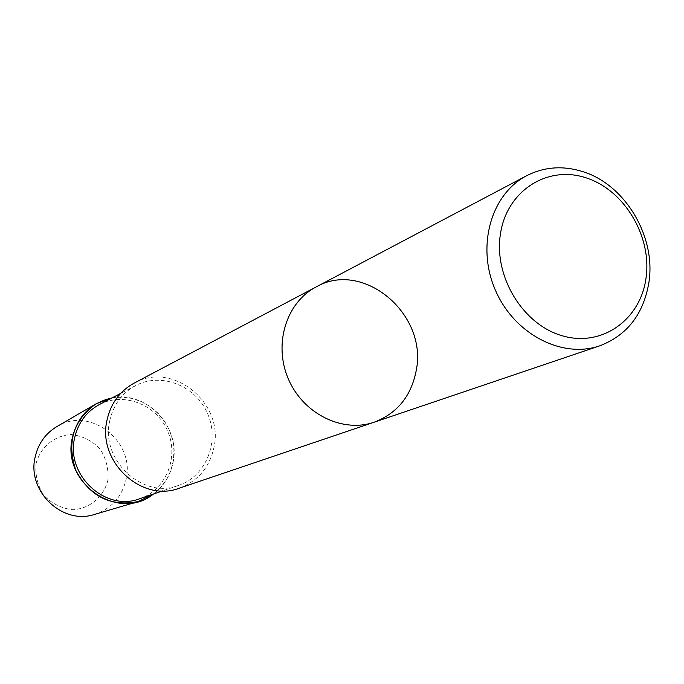 <?xml version="1.0" encoding="UTF-8"?>
<svg xmlns="http://www.w3.org/2000/svg" width="684" height="684" viewBox="0 0 684 684"><rect width="100%" height="100%" fill="white"/><g stroke="black" fill="none" stroke-linecap="round" stroke-linejoin="round"><path stroke-width="0.51" stroke-dasharray="3.42 2.56" d="M134.107 383.134C172.419 360.819 224.172 402.833 214.032 447.097C209.655 467.343 198.078 481.04 179.311 488.188M112.073 397.908L121.957 397.156L131.858 398.387L141.4 401.568L150.232 406.553L158.021 413.153L164.502 421.139L169.418 430.193L172.616 439.992L173.95 450.183L173.394 460.383L170.94 470.224L166.682 479.33L160.774 487.376L153.43 494.036C163.852 486.102 170.393 475.551 173.052 462.384C180.952 427.124 146.59 390.504 112.073 397.908M99.317 404.577C123.693 391.59 156.525 404.518 167.623 430.963C179.199 457.22 166.007 489.941 139.818 498.704M109.705 420.976C113.245 404.945 121.889 393.138 135.654 385.571C161.287 371.908 195.863 385.716 207.637 413.752C219.897 441.573 206.149 476.175 178.601 485.401C142.828 499.551 100.326 460.221 109.705 420.976M56.644 426.722C89.236 405.697 135.321 440.915 126.13 479.142C122.017 496.994 111.441 508.768 94.392 514.462M36.098 463.367C40.672 446.755 54.626 435.417 71.358 434.52C82.507 435.896 92.075 440.701 100.078 448.935C106.259 458.656 108.841 469.207 107.815 480.596C103.464 497.063 89.784 508.597 72.991 509.76C61.74 508.528 52.027 503.757 43.87 495.464C37.569 485.606 34.978 474.901 36.098 463.367M374.191 422.199C397.293 413.341 411.315 396.045 416.265 370.318C427.799 314.144 363.213 259.51 316.025 287.006M135.654 385.571L120.632 393.428M178.601 485.401L162.57 490.898"/><path stroke-width="1.03" d="M374.191 422.199L179.311 488.188C141.682 502.911 97.111 461.529 106.978 420.301C110.688 403.5 119.734 391.12 134.107 383.134L316.025 287.006C363.213 259.51 427.799 314.144 416.265 370.318C411.315 396.045 397.293 413.341 374.191 422.199C342.487 433.246 303.14 413.803 288.383 379.013C273.267 344.377 286.203 302.439 316.025 287.006C286.203 302.439 273.267 344.377 288.383 379.013C303.14 413.803 342.487 433.246 374.191 422.199L599.842 345.796C562.009 359.023 513.958 333.929 495.31 289.982C476.226 246.223 491.044 194.076 526.663 175.711C544.079 166.87 562.581 165.451 582.178 171.445C624.766 184.107 656.033 236.074 648.979 281.953C643.729 313.87 627.356 335.151 599.842 345.796M72.376 437.615C77.831 415.906 91.058 402.671 112.073 397.908L96.102 403.808C73.282 420.113 66.536 442.326 75.881 470.438C89.869 496.55 110.628 506.929 138.159 501.569L153.43 494.036C118.811 522.567 61.056 483.015 72.376 437.615M162.57 490.898L139.818 498.704C105.798 512.136 65.596 475.149 74.599 438.093C78.002 422.951 86.235 411.777 99.317 404.577L120.632 393.428M138.159 501.569L94.392 514.462C62.483 525.218 26.787 491.026 35.115 457.186C38.133 443.805 45.306 433.656 56.644 426.722L96.102 403.808M562.641 335.878C523.106 324.994 493.472 276.533 500.466 233.766C506.878 190.819 547.26 165.109 585.624 177.686C624.09 189.648 651.989 235.989 646.081 277.695C640.737 319.565 602.082 347.395 562.641 335.878M316.025 287.006L526.663 175.711"/></g></svg>
